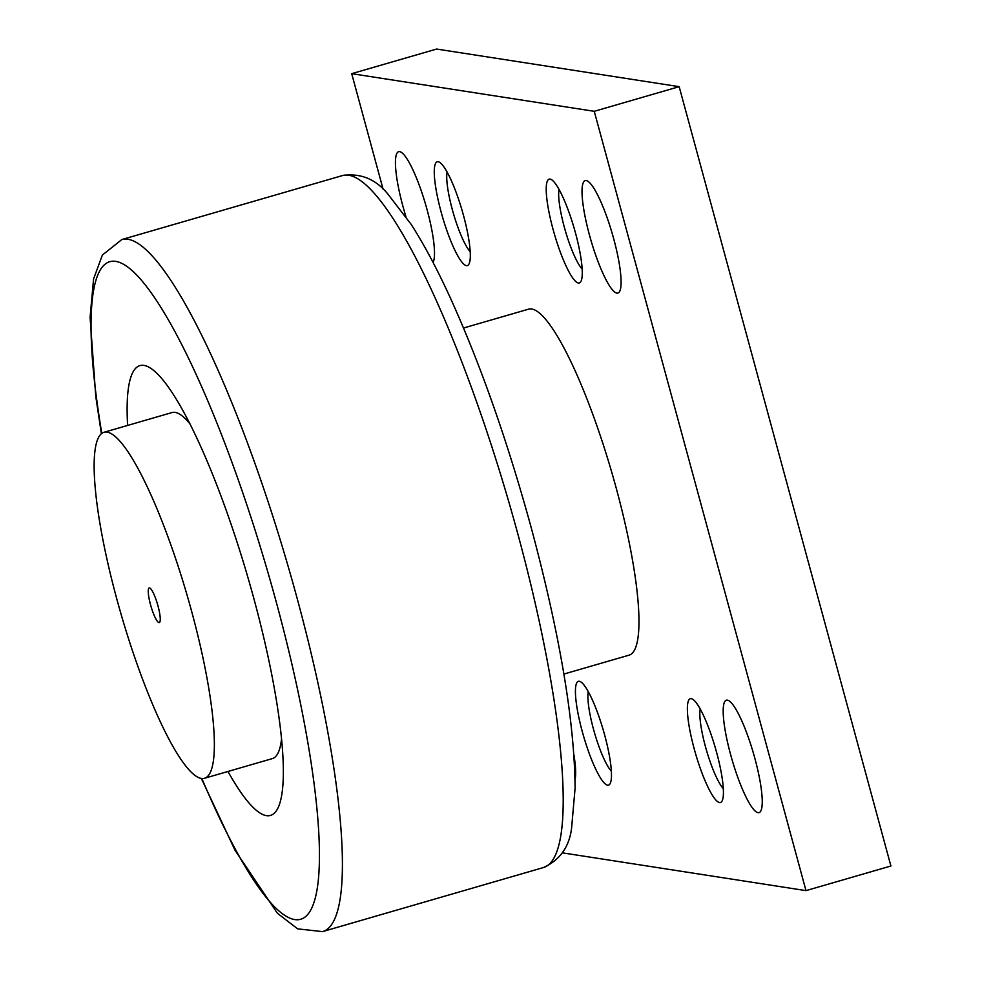 <?xml version="1.0" encoding="UTF-8"?>
<svg xmlns="http://www.w3.org/2000/svg" width="981" height="981" viewBox="0 0 981 981"><rect width="100%" height="100%" fill="white"/><g stroke="black" fill="none" stroke-linecap="round" stroke-linejoin="round"><path stroke-width="1.47" d="M127.616 425.435A234.189 44.672 73.8 0 1 139.976 365.582A234.189 44.672 73.8 0 1 253.711 598.03A234.189 44.672 73.8 0 1 270.425 815.432A234.189 44.672 73.8 0 1 227.96 771.471M463.535 328.022L528.673 309.138A180.148 34.36 73.8 0 1 616.166 487.937A180.148 34.36 73.8 0 1 629.017 655.173L563.891 674.057M104.072 432.265A180.148 34.36 -106.2 0 0 116.935 599.489A180.148 34.36 -106.2 0 0 204.416 778.301A180.148 34.36 -106.2 0 0 191.565 611.065A180.148 34.36 -106.2 0 0 104.072 432.265L172.006 412.56A180.148 34.36 73.8 0 1 190.13 424.062M150.522 604.701A18.014 3.433 73.8 0 1 149.235 587.975A18.014 3.433 73.8 0 1 157.978 605.866A18.014 3.433 73.8 0 1 159.265 622.579A18.014 3.433 73.8 0 1 150.522 604.701M405.913 216.556A58.541 11.171 73.8 0 1 402.848 206.022A58.541 11.171 73.8 0 1 398.678 151.675A58.541 11.171 73.8 0 1 427.103 209.787A58.541 11.171 73.8 0 1 433.062 262.454M589.434 234.962A58.541 11.171 73.8 0 1 585.252 180.614A58.541 11.171 73.8 0 1 613.689 238.726A58.541 11.171 73.8 0 1 617.858 293.074A58.541 11.171 73.8 0 1 589.434 234.962M730.587 754.524A58.541 11.171 73.8 0 1 726.406 700.176A58.541 11.171 73.8 0 1 754.843 758.288A58.541 11.171 73.8 0 1 759.024 812.636A58.541 11.171 73.8 0 1 730.587 754.524M438.176 161.742A54.041 10.313 73.8 0 1 439.451 162.221A54.041 10.313 73.8 0 1 462.198 210.817A54.041 10.313 73.8 0 1 468.979 264.048A54.041 10.313 73.8 0 1 466.416 265.655A54.041 10.313 73.8 0 1 441.107 211.957A54.041 10.313 73.8 0 1 438.176 161.742M550.12 179.106A54.041 10.313 73.8 0 1 551.396 179.584A54.041 10.313 73.8 0 1 574.143 228.193A54.041 10.313 73.8 0 1 580.936 281.412A54.041 10.313 73.8 0 1 578.361 283.019A54.041 10.313 73.8 0 1 553.051 229.321A54.041 10.313 73.8 0 1 550.12 179.106M579.342 681.292A54.041 10.313 73.8 0 1 580.617 681.77A54.041 10.313 73.8 0 1 603.352 730.379A54.041 10.313 73.8 0 1 610.145 783.611A54.041 10.313 73.8 0 1 607.57 785.205A54.041 10.313 73.8 0 1 582.26 731.507A54.041 10.313 73.8 0 1 579.342 681.292M691.286 698.656A54.041 10.313 73.8 0 1 692.561 699.134A54.041 10.313 73.8 0 1 715.296 747.743A54.041 10.313 73.8 0 1 722.09 800.974A54.041 10.313 73.8 0 1 719.514 802.568A54.041 10.313 73.8 0 1 694.205 748.871A54.041 10.313 73.8 0 1 691.286 698.656M563.069 851.618L563.437 853.004L805.99 890.625L890.907 866.002L679.171 86.671L594.253 111.307L805.99 890.625M383.13 189.321L351.701 73.673L594.253 111.307M573.922 754.904A58.541 11.171 73.8 0 1 575.038 779.674M723.304 788.601A44.292 8.449 73.8 0 1 706.479 750.293A44.292 8.449 73.8 0 1 700.201 708.944M611.359 771.238A44.292 8.449 73.8 0 1 594.535 732.93A44.292 8.449 73.8 0 1 588.257 691.58M582.138 269.052A44.292 8.449 73.8 0 1 565.326 230.743A44.292 8.449 73.8 0 1 559.035 189.394M470.193 251.688A44.292 8.449 73.8 0 1 453.381 213.38A44.292 8.449 73.8 0 1 447.091 172.018M351.701 73.673L436.619 49.05L679.171 86.671M281.51 739.196A180.148 34.36 73.8 0 1 272.362 758.595L204.416 778.301M342.627 175.525C360.493 172.938 375.478 178.996 387.593 193.698L411.051 224.232C423.767 243.901 436.864 268.487 450.377 297.991C480.531 364.515 507.484 441.131 531.261 527.827C559.955 634.915 574.559 721.722 575.087 788.233L571.58 828.197C569.213 847.081 559.783 860.214 543.327 867.584A360.285 68.719 -106.2 0 0 517.612 533.137A360.285 68.719 -106.2 0 0 342.627 175.525L121.84 239.548L102.38 255.06L93.575 278.96L90.093 317.304L95.758 396.336L101.386 433.761M201.35 778.473L235.084 850.355L277.329 913.201L297.66 928.86L322.528 931.619A360.285 68.719 -106.2 0 0 296.814 597.159A360.285 68.719 -106.2 0 0 121.84 239.548M201.865 778.534A342.271 65.286 -106.2 0 0 294.607 919.553A342.271 65.286 -106.2 0 0 276.102 601.5A342.271 65.286 -106.2 0 0 134.495 272.804A342.271 65.286 -106.2 0 0 101.791 433.43M543.327 867.584L322.528 931.619"/></g></svg>
